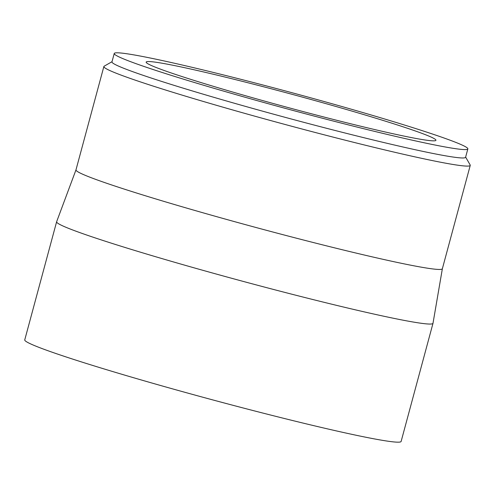 <?xml version="1.0" encoding="UTF-8"?>
<svg xmlns="http://www.w3.org/2000/svg" width="495" height="495" viewBox="0 0 495 495"><rect width="100%" height="100%" fill="white"/><g stroke="black" fill="none" stroke-linecap="round" stroke-linejoin="round"><path stroke-width="0.74" d="M176.164 63.632A183.131 8.434 -164.9 0 1 366.04 113.479A183.131 8.434 -164.9 0 1 467.849 148.902A183.131 8.434 -164.9 0 1 288.845 109.333A183.131 8.434 -164.9 0 1 114.234 53.491A183.131 8.434 -164.9 0 1 176.164 63.632M467.849 148.902L465.585 157.286A183.131 8.434 -164.9 0 1 286.58 117.723A183.131 8.434 -164.9 0 1 111.969 61.875L114.234 53.491M196.899 70.414A150.072 6.911 -164.9 0 1 352.502 111.257A150.072 6.911 -164.9 0 1 435.928 140.289A150.072 6.911 -164.9 0 1 289.241 107.867A150.072 6.911 -164.9 0 1 146.155 62.104A150.072 6.911 -164.9 0 1 196.899 70.414M442.369 268.723L433.001 323.285A194.919 8.972 -164.9 0 1 432.995 323.322L401.123 441.441A194.919 8.972 -164.9 0 1 210.598 399.329A194.919 8.972 -164.9 0 1 24.75 339.886L56.622 221.772A194.919 8.972 -164.9 0 1 56.634 221.735L75.983 169.865L103.87 66.528A189.746 8.737 -164.9 0 1 104.167 66.194L112.025 61.689M432.995 323.322A194.919 8.972 -164.9 0 1 242.47 281.21A194.919 8.972 -164.9 0 1 56.622 221.772M465.64 157.101L470.157 164.946A189.746 8.737 -164.9 0 1 470.25 165.386L442.363 268.742A189.746 8.737 -164.9 0 1 256.899 227.743A189.746 8.737 -164.9 0 1 75.983 169.884M470.25 165.386A189.746 8.737 -164.9 0 1 284.786 124.394A189.746 8.737 -164.9 0 1 103.87 66.528"/></g></svg>
